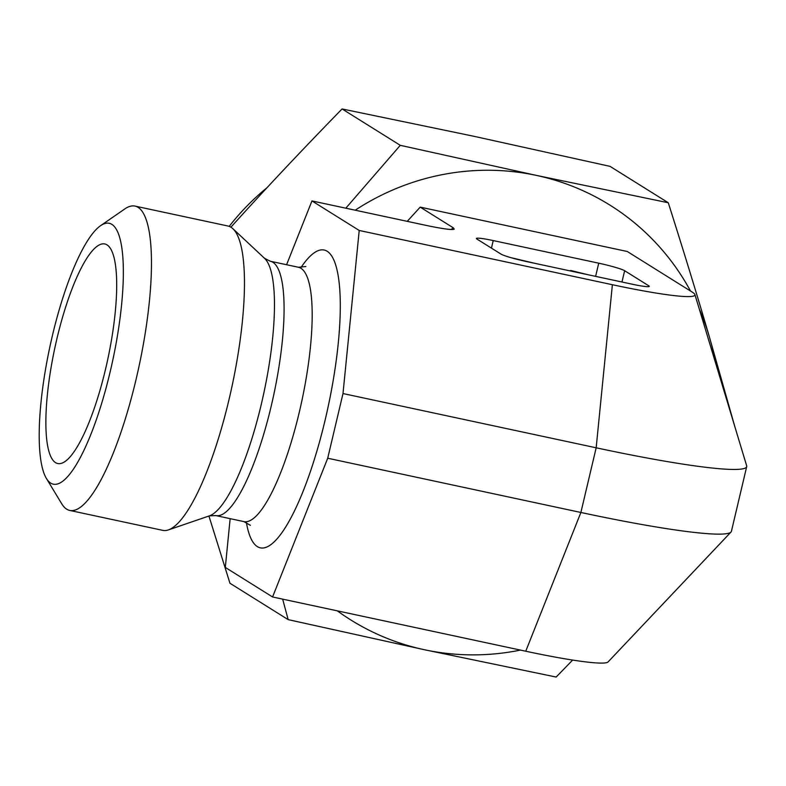 <?xml version="1.0" encoding="UTF-8"?>
<svg xmlns="http://www.w3.org/2000/svg" width="786" height="786" viewBox="0 0 786 786"><rect width="100%" height="100%" fill="white"/><g stroke="black" fill="none" stroke-linecap="round" stroke-linejoin="round"><path stroke-width="1.18" d="M420.196 207.131L453.237 227.773L454.22 229.148C452.166 230.16 442.439 228.834 425.039 225.16L311.944 200.931L359.212 230.465L343.001 393.55L327.713 458.228L580.883 512.472A198.956 16.801 13.3 0 0 730.99 532.053L608.059 661.959A109.107 9.216 13.3 0 1 525.746 651.221L580.883 512.472L596.171 447.794L612.382 284.719A109.107 9.216 13.3 0 0 694.912 294.573A109.107 9.216 13.3 0 0 692.289 292.137L627.277 251.5L420.196 207.131L407.236 221.347M612.382 284.719L359.212 230.465M491.456 248.13L493.235 240.575L598.726 263.182L595.611 276.358M621.972 282.007L624.644 270.718A22.234 1.877 13.3 0 0 598.726 263.182M624.644 270.718L648.725 285.76L648.509 286.644M493.235 240.575A22.234 1.877 13.3 0 0 476.414 238.472A22.234 1.877 13.3 0 0 476.955 239.072L501.036 254.114A22.234 1.877 13.3 0 0 526.954 261.65L632.435 284.257A22.234 1.877 13.3 0 0 649.256 286.359A22.234 1.877 13.3 0 0 648.725 285.76M46.394 478.419L61.681 503.718A155.628 37.522 -77.9 0 0 66.702 509.181A155.628 37.522 -77.9 0 0 69.767 510.438A155.628 37.522 -77.9 0 0 136.086 379.333A155.628 37.522 -77.9 0 0 134.986 206.089A155.628 37.522 -77.9 0 0 124.846 208.909L100.539 225.72A133.394 32.157 102.1 0 1 114.903 349.78A133.394 32.157 102.1 0 1 50.697 483.095A133.394 32.157 102.1 0 1 46.394 478.419A133.394 32.157 102.1 0 1 49.832 347.009A133.394 32.157 102.1 0 1 100.539 225.72M69.767 510.438L162.771 530.363A155.628 37.522 -77.9 0 0 168.371 529.921A155.628 37.522 -77.9 0 0 229.09 399.259A155.628 37.522 -77.9 0 0 232.911 228.716A155.628 37.522 -77.9 0 0 227.989 226.014L134.986 206.089M55.541 462.62A112.27 27.068 102.1 0 1 56.523 340.417A112.27 27.068 102.1 0 1 106.169 244.417A112.27 27.068 102.1 0 1 107.014 244.868A112.27 27.068 102.1 0 1 107.338 361.295A112.27 27.068 102.1 0 1 59.186 463.671A112.27 27.068 102.1 0 1 55.541 462.62M286.585 264.725L311.944 200.931M327.713 458.228L272.575 596.977L225.307 567.433L230.151 518.662M511.116 257.71L535.993 263.585M571.962 271.298L570.646 270.472L587.938 274.717M570.528 270.983L570.646 270.472M730.99 532.053A198.956 16.801 13.3 0 0 731.412 531.307L746.7 466.629A198.956 16.801 13.3 0 0 746.661 465.774L694.912 294.573M343.001 393.55L596.171 447.794A198.956 16.801 13.3 0 0 746.7 466.629M525.746 651.221L272.575 596.977M267.014 187.707A233.442 225.7 122 0 0 229.217 226.378M345.82 208.182L400.29 145.331L536.474 175.416L668.267 202.749L610.054 166.367L473.87 136.283L342.077 108.949C306.599 145.312 274.186 179.591 244.859 211.798L230.897 227.183M208.929 516.019L229.954 583.251L288.167 619.633L282.655 599.138M668.267 202.749C683.692 251.235 697.408 296.008 709.434 337.056L734.89 426.847M400.29 145.331L342.077 108.949M572.64 660.073L556.154 677.051L424.361 649.717L288.167 619.633M337.332 610.85A244.564 236.448 122 0 0 424.361 649.717A244.564 236.448 122 0 0 520.479 650.091M715.358 362.228A244.564 236.448 122 0 0 709.434 337.056A244.564 236.448 122 0 0 699.294 309.075M690.491 291.007A244.564 236.448 122 0 0 536.474 175.416A244.564 236.448 122 0 0 355.213 210.196M453.237 227.773L451.233 229.502M305.842 266.523L298.405 267.26A130.063 31.352 102.1 0 1 299.328 412.041A130.063 31.352 102.1 0 1 243.906 521.609L250.39 525.323M300.979 267.545A152.297 36.716 102.1 0 1 338.324 276.613A152.297 36.716 102.1 0 1 325.247 419.567A152.297 36.716 102.1 0 1 246.372 522.395M215.806 515.587L209.42 515.852A133.04 32.079 102.1 0 0 261.325 404.161A133.04 32.079 102.1 0 0 264.587 258.368L270.305 261.237A130.063 31.352 102.1 0 1 271.229 406.018A130.063 31.352 102.1 0 1 215.806 515.587L243.906 521.609M270.305 261.237L298.405 267.26M264.587 258.368L232.911 228.716M209.42 515.852L168.371 529.921"/></g></svg>
